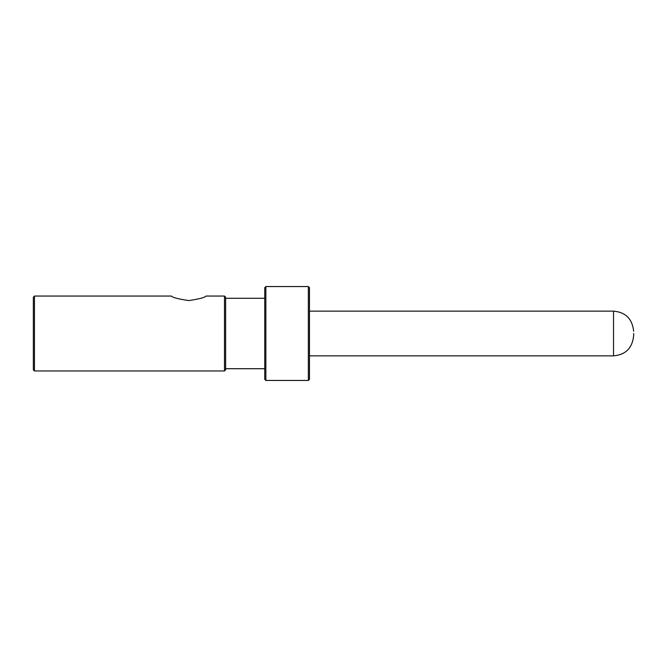 <?xml version="1.0" encoding="UTF-8"?>
<svg xmlns="http://www.w3.org/2000/svg" width="667" height="667" viewBox="0 0 667 667"><rect width="100%" height="100%" fill="white"/><g stroke="black" fill="none" stroke-linecap="round" stroke-linejoin="round"><path stroke-width="1" d="M206.061 296.048C205.052 297.482 199.275 298.991 188.728 300.584C178.189 298.991 172.411 297.482 171.411 296.048C172.419 297.482 178.197 298.991 188.744 300.584C199.283 298.991 205.052 297.482 206.061 296.048L224.504 296.048L224.504 370.952L34.467 370.952L34.467 296.048L171.411 296.048M224.504 370.952L225.621 369.835L225.621 297.165L224.504 296.048M309.463 379.331L309.463 287.669L308.346 286.552L308.346 380.448L309.463 379.331M265.866 286.552L264.749 287.669L264.749 379.331L265.866 380.448L265.866 286.552L308.346 286.552M34.467 296.048L33.35 297.165L33.35 369.835L34.467 370.952M633.65 333.5L633.65 335.734L633.65 333.5M633.65 331.266C632.341 318.934 625.638 312.223 613.532 311.139L613.532 355.861C625.638 354.777 632.341 348.066 633.65 335.734M265.866 380.448L308.346 380.448M613.532 311.139L309.463 311.139M613.532 355.861L309.463 355.861M264.749 298.291L225.621 298.291M264.749 368.709L225.621 368.709"/></g></svg>
